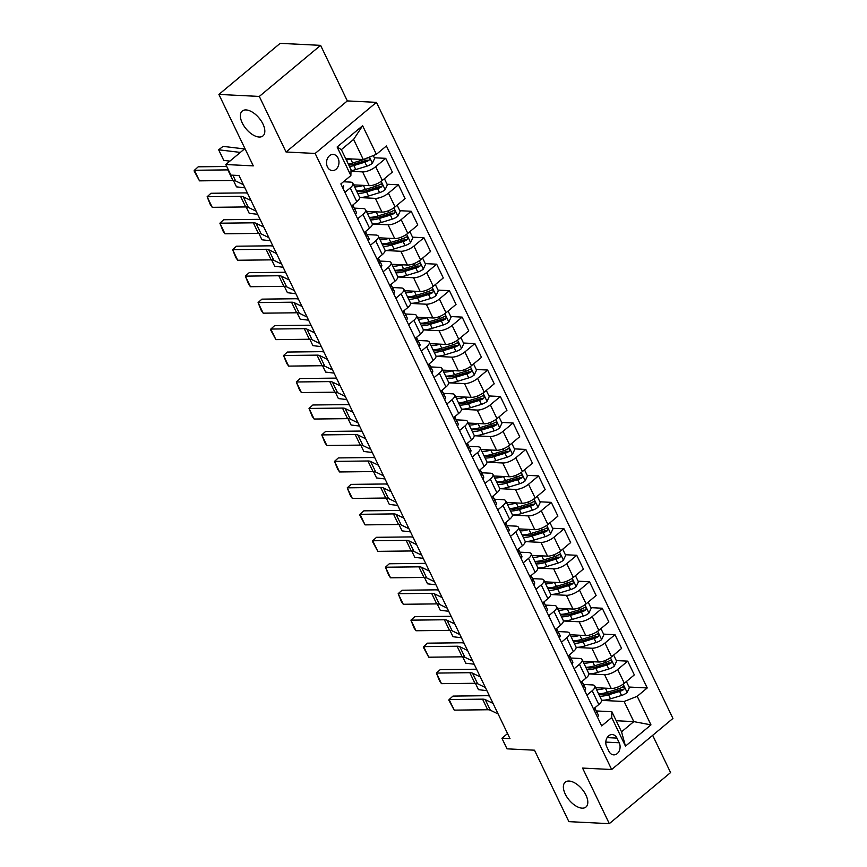 <?xml version="1.0" encoding="UTF-8"?>
<svg xmlns="http://www.w3.org/2000/svg" width="867" height="867" viewBox="0 0 867 867"><rect width="100%" height="100%" fill="white"/><g stroke="black" fill="none" stroke-linecap="round" stroke-linejoin="round"><path stroke-width="1.3" d="M259.125 137.029A16.18 8.453 50.2 0 1 243.974 125.997A16.18 8.453 50.2 0 1 242.24 111.052A16.18 8.453 50.2 0 1 246.087 109.936A16.18 8.453 50.2 0 1 261.238 120.968A16.18 8.453 50.2 0 1 262.972 135.913A16.18 8.453 50.2 0 1 259.125 137.029M582.115 808.152A16.18 8.453 50.2 0 1 566.953 797.109A16.18 8.453 50.2 0 1 565.23 782.164A16.18 8.453 50.2 0 1 569.066 781.048A16.18 8.453 50.2 0 1 584.228 792.08A16.18 8.453 50.2 0 1 585.951 807.025A16.18 8.453 50.2 0 1 582.115 808.152M327.455 166.93A8.096 6.221 92.8 0 0 332.354 170.593A8.096 6.221 92.8 0 0 338.087 166.497A8.096 6.221 92.8 0 0 338.054 158.097A8.096 6.221 92.8 0 0 333.145 154.434A8.096 6.221 92.8 0 0 327.423 158.52A8.096 6.221 92.8 0 0 327.455 166.93M320.595 45.355L280.171 43.35L218.896 94.427L259.309 96.432L286.056 152.007L315.154 153.448L376.441 102.36L347.331 100.919L320.595 45.355L259.309 96.432M315.154 153.448L611.658 769.517L672.933 718.44L376.441 102.36M611.658 769.517L582.559 768.075L609.306 823.65L670.581 772.573L652.656 735.335M609.306 823.65L568.882 821.645L534.495 750.193L507.011 748.839L501.917 738.25L510.002 738.651L238.978 175.513L230.893 175.112L225.799 164.524L253.283 165.879L218.896 94.427M619.201 742.759L616.957 738.099A7.836 6.026 92.8 0 0 612.21 734.555A7.836 6.026 92.8 0 0 606.662 738.521A7.836 6.026 92.8 0 0 606.694 746.66L608.927 751.321A7.836 6.026 92.8 0 0 613.673 754.864A7.836 6.026 92.8 0 0 619.233 750.898A7.836 6.026 92.8 0 0 619.201 742.759L605.805 742.098M637.212 696.299L650.965 724.877L625.465 746.14L611.712 717.562L611.864 711.72L621.552 731.824L633.799 721.615L624.121 701.501L637.212 696.299L647.237 687.943L386.4 145.97L376.376 154.326L363.284 159.528L353.606 139.414L341.36 149.633L351.037 169.737L350.875 175.578L337.122 147L362.623 125.737L376.376 154.326M350.875 175.578L340.861 183.934L601.687 725.907L611.712 717.562M244.949 148.56L225.799 164.524M507.553 733.558L501.917 738.25M616.209 720.737L633.799 721.615L650.965 724.877M611.864 711.72L596.355 710.951L598.241 714.885A6.698 2.482 -25.7 0 1 598.263 714.917L595.196 708.794M344.914 192.355L350.203 187.955A10.111 3.739 -25.7 0 0 352.847 183.24A10.111 3.739 -25.7 0 0 350.355 182.103L343.462 181.767M357.648 218.82L362.937 214.409A10.111 3.739 -25.7 0 0 365.581 209.706A10.111 3.739 -25.7 0 0 363.089 208.568L354.365 208.134M370.382 245.285L375.671 240.874A10.111 3.739 -25.7 0 0 378.315 236.171A10.111 3.739 -25.7 0 0 375.834 235.033L367.099 234.599L368.995 238.544A6.698 2.482 -25.7 0 1 369.017 238.577L367.077 234.556A6.698 2.482 -25.7 0 0 367.055 234.513L365.95 232.454M383.116 271.75L388.405 267.339A10.111 3.739 -25.7 0 0 391.06 262.636A10.111 3.739 -25.7 0 0 388.568 261.498L379.833 261.065L381.729 264.999A6.698 2.482 -25.7 0 1 381.751 265.042L379.811 261.021A6.698 2.482 -25.7 0 0 379.8 260.978L378.684 258.919M395.851 298.215L401.139 293.805A10.111 3.739 -25.7 0 0 403.794 289.101A10.111 3.739 -25.7 0 0 401.302 287.963L392.578 287.53L394.463 291.464A6.698 2.482 -25.7 0 1 394.485 291.507L391.418 285.384M408.595 324.681L413.884 320.27A10.111 3.739 -25.7 0 0 416.528 315.566A10.111 3.739 -25.7 0 0 414.036 314.428L405.312 313.995M421.329 351.135L426.618 346.735A10.111 3.739 -25.7 0 0 429.263 342.021A10.111 3.739 -25.7 0 0 426.77 340.894L418.046 340.46L419.942 344.394A6.698 2.482 -25.7 0 0 419.942 344.394L418.024 340.406A6.698 2.482 -25.7 0 0 418.002 340.373L416.897 338.314M434.064 377.6L439.352 373.2A10.111 3.739 -25.7 0 0 441.997 368.486A10.111 3.739 -25.7 0 0 439.515 367.348L430.78 366.925L432.676 370.859A6.698 2.482 -25.7 0 1 432.698 370.892L429.631 364.769M446.798 404.065L452.086 399.654A10.111 3.739 -25.7 0 0 454.731 394.951A10.111 3.739 -25.7 0 0 452.249 393.813L443.514 393.38M459.532 430.531L464.82 426.12A10.111 3.739 -25.7 0 0 467.476 421.416A10.111 3.739 -25.7 0 0 464.983 420.278L456.259 419.845L458.144 423.79A6.698 2.482 -25.7 0 0 458.144 423.79L456.226 419.801A6.698 2.482 -25.7 0 0 456.215 419.758L455.099 417.699M472.266 456.996L477.554 452.585A10.111 3.739 -25.7 0 0 480.21 447.881A10.111 3.739 -25.7 0 0 477.717 446.743L468.993 446.31A6.698 2.482 -25.7 0 0 468.949 446.223L467.844 444.164M485.011 483.461L490.299 479.05A10.111 3.739 -25.7 0 0 492.944 474.347A10.111 3.739 -25.7 0 0 490.451 473.209L481.727 472.775L483.623 476.709A6.698 2.482 -25.7 0 1 483.634 476.752L481.705 472.721A6.698 2.482 -25.7 0 0 481.684 472.688L480.578 470.629M497.745 509.926L503.033 505.515A10.111 3.739 -25.7 0 0 505.678 500.801A10.111 3.739 -25.7 0 0 503.185 499.674L494.461 499.24L496.358 503.174A6.698 2.482 -25.7 0 0 496.358 503.174L494.439 499.186A6.698 2.482 -25.7 0 0 494.418 499.154L493.312 497.094M510.479 536.38L515.767 531.98A10.111 3.739 -25.7 0 0 518.412 527.266A10.111 3.739 -25.7 0 0 515.93 526.139L507.195 525.705M523.213 562.846L528.502 558.435A10.111 3.739 -25.7 0 0 531.157 553.731A10.111 3.739 -25.7 0 0 528.664 552.593L519.929 552.171L521.826 556.105A6.698 2.482 -25.7 0 0 521.826 556.105L519.907 552.116A6.698 2.482 -25.7 0 0 519.897 552.084L518.78 550.014M535.947 589.311L541.236 584.9A10.111 3.739 -25.7 0 0 543.891 580.196A10.111 3.739 -25.7 0 0 541.398 579.058L532.674 578.625L534.56 582.57A6.698 2.482 -25.7 0 1 534.581 582.602L532.652 578.582A6.698 2.482 -25.7 0 0 532.631 578.538L531.514 576.479M548.692 615.776L553.98 611.365A10.111 3.739 -25.7 0 0 556.625 606.662A10.111 3.739 -25.7 0 0 554.132 605.524L545.408 605.09M561.426 642.241L566.715 637.83A10.111 3.739 -25.7 0 0 569.359 633.127A10.111 3.739 -25.7 0 0 566.866 631.989L558.142 631.555L560.039 635.489A6.698 2.482 -25.7 0 1 560.06 635.533L558.12 631.512A6.698 2.482 -25.7 0 0 558.099 631.469L556.993 629.409M574.16 668.706L579.449 664.295A10.111 3.739 -25.7 0 0 582.093 659.592A10.111 3.739 -25.7 0 0 579.611 658.454L570.876 658.02L572.773 661.954A6.698 2.482 -25.7 0 1 572.794 661.998L570.854 657.966A6.698 2.482 -25.7 0 0 570.833 657.934L569.727 655.875M586.894 695.171L592.183 690.761A10.111 3.739 -25.7 0 0 594.827 686.046A10.111 3.739 -25.7 0 0 592.345 684.919L583.61 684.486L585.507 688.42A6.698 2.482 -25.7 0 1 585.528 688.452L583.589 684.431A6.698 2.482 -25.7 0 0 583.578 684.399L582.461 682.34M601.6 700.384L624.121 701.501M595.618 687.694L611.224 688.463A10.111 3.739 -25.7 0 0 624.316 683.261L634.33 674.905L627.708 661.142L616.307 660.578M588.856 673.919L604.602 674.699A10.111 3.739 -25.7 0 0 617.683 669.497L627.708 661.142M582.884 661.228L598.479 661.998A10.111 3.739 -25.7 0 0 611.571 656.796L621.596 648.44L614.974 634.677L603.573 634.113M576.121 647.454L591.858 648.234A10.111 3.739 -25.7 0 0 604.949 643.032L614.974 634.677M570.15 634.763L585.745 635.533A10.111 3.739 -25.7 0 0 598.837 630.331L608.862 621.975L602.24 608.222L590.839 607.659M563.387 620.989L579.123 621.769A10.111 3.739 -25.7 0 0 592.215 616.567L602.24 608.222M557.416 608.298L573.011 609.067A10.111 3.739 -25.7 0 0 586.103 603.865L596.128 595.51L589.495 581.757L578.105 581.193M550.653 594.534L566.389 595.304A10.111 3.739 -25.7 0 0 579.481 590.102L589.495 581.757M544.671 581.833L560.277 582.602A10.111 3.739 -25.7 0 0 573.369 577.4L583.383 569.055L576.761 555.292L565.371 554.728M537.919 568.069L553.655 568.85A10.111 3.739 -25.7 0 0 566.747 563.648L576.761 555.292M531.937 555.368L547.543 556.137A10.111 3.739 -25.7 0 0 560.635 550.935L570.649 542.59L564.027 528.827L552.637 528.263M525.174 541.604L540.921 542.384A10.111 3.739 -25.7 0 0 554.013 537.182L564.027 528.827M519.203 528.903L534.809 529.683A10.111 3.739 -25.7 0 0 547.89 524.481L557.914 516.125L551.293 502.361L539.892 501.798M512.44 515.139L528.176 515.919A10.111 3.739 -25.7 0 0 541.268 510.717L551.293 502.361M506.469 502.448L522.064 503.218A10.111 3.739 -25.7 0 0 535.156 498.016L545.18 489.66L538.559 475.896L527.158 475.333M499.706 488.674L515.442 489.454A10.111 3.739 -25.7 0 0 528.534 484.252L538.559 475.896M493.735 475.983L509.33 476.752A10.111 3.739 -25.7 0 0 522.422 471.55L532.446 463.195L525.825 449.431L514.424 448.868M486.972 462.209L502.708 462.989A10.111 3.739 -25.7 0 0 515.8 457.787L525.825 449.431M481.001 449.518L496.596 450.287A10.111 3.739 -25.7 0 0 509.688 445.085L519.701 436.73L513.08 422.977L501.69 422.413M474.238 435.743L489.974 436.524A10.111 3.739 -25.7 0 0 503.066 431.322L513.08 422.977M468.256 423.053L483.862 423.822A10.111 3.739 -25.7 0 0 496.954 418.62L506.967 410.264L500.346 396.512L488.955 395.948M461.504 409.289L477.24 410.058A10.111 3.739 -25.7 0 0 490.332 404.856L500.346 396.512M455.522 396.587L471.128 397.357A10.111 3.739 -25.7 0 0 484.219 392.155L494.233 383.81L487.612 370.046L476.211 369.483M448.759 382.824L464.506 383.604A10.111 3.739 -25.7 0 0 477.587 378.402L487.612 370.046M442.788 370.122L458.383 370.903A10.111 3.739 -25.7 0 0 471.475 365.69L481.499 357.345L474.878 343.581L463.477 343.018M436.025 356.359L451.761 357.139A10.111 3.739 -25.7 0 0 464.853 351.937L474.878 343.581M430.054 343.657L445.649 344.437A10.111 3.739 -25.7 0 0 458.741 339.235L468.765 330.88L462.144 317.116L450.742 316.553M423.291 329.893L439.027 330.674A10.111 3.739 -25.7 0 0 452.119 325.472L462.144 317.116M417.32 317.203L432.915 317.972A10.111 3.739 -25.7 0 0 446.006 312.77L456.031 304.415L449.399 290.651L438.008 290.087M410.557 303.428L426.293 304.209A10.111 3.739 -25.7 0 0 439.385 299.007L449.399 290.651M404.575 290.738L420.181 291.507A10.111 3.739 -25.7 0 0 433.272 286.305L443.286 277.949L436.665 264.186L425.274 263.622M397.823 276.963L413.559 277.743A10.111 3.739 -25.7 0 0 426.651 272.541L436.665 264.186M391.841 264.272L407.447 265.042A10.111 3.739 -25.7 0 0 420.538 259.84L430.552 251.484L423.93 237.731L412.529 237.168M385.078 250.498L400.825 251.278A10.111 3.739 -25.7 0 0 413.917 246.076L423.93 237.731M379.107 237.807L394.713 238.577A10.111 3.739 -25.7 0 0 407.793 233.375L417.818 225.03L411.196 211.266L399.795 210.703M372.344 224.044L388.08 224.813A10.111 3.739 -25.7 0 0 401.172 219.611L411.196 211.266M366.373 211.342L381.968 212.112A10.111 3.739 -25.7 0 0 395.059 206.91L405.084 198.565L398.462 184.801L387.061 184.238M359.61 197.578L375.346 198.359A10.111 3.739 -25.7 0 0 388.438 193.157L398.462 184.801M353.638 184.877L369.234 185.657A10.111 3.739 -25.7 0 0 382.325 180.455L392.35 172.1L385.728 158.336L374.327 157.772M350.994 171.319L362.612 171.894A10.111 3.739 -25.7 0 0 375.704 166.692L385.728 158.336M345.695 158.65L363.284 159.528M593.516 708.924L598.804 704.513A10.111 3.739 -25.7 0 0 601.46 699.81L594.827 686.046M647.237 687.943L629.052 687.043M580.782 682.459L586.07 678.059A10.111 3.739 -25.7 0 0 588.715 673.345L582.093 659.592M568.048 656.005L573.336 651.594A10.111 3.739 -25.7 0 0 575.981 646.89L569.359 633.127M555.313 629.54L560.602 625.129A10.111 3.739 -25.7 0 0 563.247 620.425L556.625 606.662M542.569 603.074L547.868 598.663A10.111 3.739 -25.7 0 0 550.512 593.96L543.891 580.196M529.835 576.609L535.123 572.198A10.111 3.739 -25.7 0 0 537.778 567.495L531.157 553.731M517.1 550.144L522.389 545.733A10.111 3.739 -25.7 0 0 525.034 541.03L518.412 527.266M504.366 523.679L509.655 519.279A10.111 3.739 -25.7 0 0 512.299 514.564L505.678 500.801M491.632 497.225L496.921 492.814A10.111 3.739 -25.7 0 0 499.565 488.099L492.944 474.347M478.898 470.759L484.187 466.348A10.111 3.739 -25.7 0 0 486.831 461.645L480.21 447.881M466.153 444.294L471.442 439.883A10.111 3.739 -25.7 0 0 474.097 435.18L467.476 421.416M453.419 417.829L458.708 413.418A10.111 3.739 -25.7 0 0 461.363 408.715L454.731 394.951M440.685 391.364L445.974 386.953A10.111 3.739 -25.7 0 0 448.618 382.249L441.997 368.486M427.951 364.899L433.24 360.488A10.111 3.739 -25.7 0 0 435.884 355.784L429.263 342.021M415.217 338.433L420.506 334.033A10.111 3.739 -25.7 0 0 423.15 329.319L416.528 315.566M402.472 311.979L407.761 307.568A10.111 3.739 -25.7 0 0 410.416 302.854L403.794 289.101M389.738 285.514L395.027 281.103A10.111 3.739 -25.7 0 0 397.682 276.4L391.06 262.636M377.004 259.049L382.293 254.638A10.111 3.739 -25.7 0 0 384.937 249.934L378.315 236.171M364.27 232.584L369.559 228.173A10.111 3.739 -25.7 0 0 372.203 223.469L365.581 209.706M351.536 206.118L356.825 201.708A10.111 3.739 -25.7 0 0 359.469 197.004L352.847 183.24M621.552 731.824L625.465 746.14M337.122 147L341.36 149.633M362.623 125.737L353.606 139.414M286.056 152.007L347.331 100.919M597.461 717.128A6.698 2.482 -25.7 0 0 598.263 714.917M498.135 713.985L490.354 710.214A12.647 4.671 -25.7 0 0 487.666 709.748L454.221 710.127L449.128 699.539L448.792 700.124L454.221 710.127M493.041 703.397L485.26 699.626A12.647 4.671 -25.7 0 0 482.572 699.16L449.128 699.539L452.964 696.093L486.409 695.702A18.966 7.012 154.3 0 1 489.497 696.049M595.51 713.064L595.694 712.902A6.698 2.482 -25.7 0 0 596.323 710.897A6.698 2.482 -25.7 0 0 596.312 710.864M595.109 708.361L595.087 708.317A6.698 2.482 154.3 0 1 595.109 708.361A6.698 2.482 154.3 0 1 594.48 710.366L594.318 710.604M599.173 687.867A16.061 5.939 154.3 0 1 598.241 687.813M605.621 688.181L605.404 688.246A19.345 7.153 154.3 0 1 596.561 689.644M626.386 681.527L629.355 687.694L627.069 692.57A6.698 2.482 154.3 0 1 621.541 695.464L610.498 698.835A19.345 7.153 154.3 0 1 601.579 700.233M478.476 689.655L475.398 683.294L478.476 689.655L486.907 690.674M599.726 696.212A19.345 7.153 -25.7 0 0 608.558 694.814L619.612 691.443A6.698 2.482 -25.7 0 0 623.687 689.568C624.825 687.672 624.413 686.827 622.463 687.032A6.698 2.482 154.3 0 1 618.388 688.897L607.344 692.267A19.345 7.153 154.3 0 1 598.501 693.665M623.687 689.568L621.357 689.46A3.414 1.257 154.3 0 1 620.252 689.883L609.208 693.253A16.061 5.939 154.3 0 1 598.934 693.687M623.286 686.794L622.463 687.032M584.726 690.663A6.698 2.482 -25.7 0 0 585.528 688.452M485.39 687.52L477.619 683.749A12.647 4.671 -25.7 0 0 474.932 683.283L441.487 683.662L436.394 673.085L439.623 681.072L441.487 683.662M480.296 676.932L472.526 673.16A12.647 4.671 -25.7 0 0 469.838 672.694L436.394 673.085L440.23 669.627L473.675 669.237A18.966 7.012 154.3 0 1 476.763 669.584M582.776 686.599L582.96 686.436A6.698 2.482 -25.7 0 0 583.589 684.431M582.364 681.896L582.353 681.852A6.698 2.482 154.3 0 1 582.364 681.896A6.698 2.482 154.3 0 1 581.735 683.9L581.584 684.139M571.992 664.198A6.698 2.482 -25.7 0 0 572.794 661.998M472.656 661.055L464.885 657.284A12.647 4.671 -25.7 0 0 462.198 656.818L428.753 657.208L423.649 646.619L423.313 647.194L428.753 657.208M467.562 650.478L459.792 646.706A12.647 4.671 -25.7 0 0 457.104 646.229L423.649 646.619L427.496 643.162L460.941 642.783A18.966 7.012 154.3 0 1 464.029 643.13M570.042 660.134L570.226 659.971A6.698 2.482 -25.7 0 0 570.854 657.966M569.63 655.43L569.619 655.398A6.698 2.482 154.3 0 1 569.63 655.43A6.698 2.482 154.3 0 1 569.001 657.435L568.85 657.674M559.258 637.733A6.698 2.482 -25.7 0 0 560.06 635.533M459.922 634.59L452.14 630.818A12.647 4.671 -25.7 0 0 449.464 630.352L416.008 630.742L410.915 620.154L414.144 628.142L416.008 630.742M454.828 624.012L447.047 620.241A12.647 4.671 -25.7 0 0 444.37 619.775L410.915 620.154L414.751 616.697L448.206 616.318A18.966 7.012 154.3 0 1 451.295 616.665M557.297 633.679L557.492 633.506A6.698 2.482 -25.7 0 0 558.12 631.512M556.896 628.965L556.874 628.933A6.698 2.482 154.3 0 1 556.896 628.965A6.698 2.482 154.3 0 1 556.267 630.97L556.115 631.209M586.439 661.402A16.061 5.939 154.3 0 1 585.507 661.358M592.887 661.716L592.67 661.781A19.345 7.153 154.3 0 1 583.827 663.179M613.652 655.062L616.621 661.228L614.324 666.105A6.698 2.482 154.3 0 1 608.807 668.999L597.764 672.369A19.345 7.153 154.3 0 1 588.845 673.767M465.731 663.19L462.664 656.828L465.731 663.19L474.173 664.209M586.981 669.747A19.345 7.153 -25.7 0 0 595.824 668.349L606.867 664.978A6.698 2.482 -25.7 0 0 610.953 663.103C612.08 661.207 611.679 660.361 609.729 660.567A6.698 2.482 154.3 0 1 605.654 662.431L594.599 665.813A19.345 7.153 154.3 0 1 585.767 667.2M610.953 663.103L608.623 662.995A3.414 1.257 154.3 0 1 607.518 663.418L596.474 666.788A16.061 5.939 154.3 0 1 586.19 667.222M610.552 660.329L609.729 660.567M573.705 634.937A16.061 5.939 154.3 0 1 572.773 634.893M580.153 635.251L579.936 635.327A19.345 7.153 154.3 0 1 571.093 636.714M600.918 628.597L603.887 634.763L601.59 639.64A6.698 2.482 154.3 0 1 596.073 642.534L585.03 645.904A19.345 7.153 154.3 0 1 576.111 647.302M452.997 636.725L449.93 630.363L452.997 636.725L461.439 637.744M574.247 643.281A19.345 7.153 -25.7 0 0 583.09 641.883L594.133 638.513A6.698 2.482 -25.7 0 0 598.219 636.638C599.346 634.742 598.945 633.896 596.995 634.102A6.698 2.482 154.3 0 1 592.909 635.966L581.865 639.347A19.345 7.153 154.3 0 1 573.022 640.746M598.219 636.638L595.889 636.53A3.414 1.257 154.3 0 1 594.784 636.952L583.74 640.323A16.061 5.939 154.3 0 1 573.455 640.756M597.818 633.864L596.995 634.102M560.971 608.471A16.061 5.939 154.3 0 1 560.039 608.428M567.419 608.797L567.191 608.862A19.345 7.153 154.3 0 1 558.359 610.26M588.184 602.132L591.153 608.298L588.856 613.175A6.698 2.482 154.3 0 1 583.339 616.069L572.296 619.45A19.345 7.153 154.3 0 1 563.377 620.837M440.263 610.27L437.196 603.898L440.263 610.27L448.705 611.278M561.513 616.816A19.345 7.153 -25.7 0 0 570.356 615.418L581.399 612.048A6.698 2.482 -25.7 0 0 585.474 610.184C586.612 608.287 586.2 607.431 584.26 607.637A6.698 2.482 154.3 0 1 580.175 609.512L569.131 612.882A19.345 7.153 154.3 0 1 560.288 614.28M585.474 610.184L583.155 610.065A3.414 1.257 154.3 0 1 582.05 610.487L571.006 613.869A16.061 5.939 154.3 0 1 560.721 614.291M585.084 607.399L584.26 607.637M546.524 611.268A6.698 2.482 -25.7 0 0 547.315 609.067A6.698 2.482 -25.7 0 0 547.305 609.035L545.397 605.079A6.698 2.482 -25.7 0 0 545.365 605.003L544.259 602.944M447.188 608.135L439.406 604.364A12.647 4.671 -25.7 0 0 436.719 603.898L403.274 604.277L398.181 593.689L401.41 601.676L403.274 604.277M442.094 597.547L434.313 593.776A12.647 4.671 -25.7 0 0 431.625 593.31L398.181 593.689L402.017 590.232L435.472 589.853A18.966 7.012 154.3 0 1 438.561 590.199M544.563 607.214L544.758 607.052A6.698 2.482 -25.7 0 0 545.386 605.047L547.315 609.067M544.162 602.5L544.14 602.467A6.698 2.482 154.3 0 1 544.162 602.5A6.698 2.482 154.3 0 1 543.533 604.505L543.381 604.743M548.226 582.006A16.061 5.939 154.3 0 1 547.294 581.963M554.674 582.331L554.457 582.396A19.345 7.153 154.3 0 1 545.614 583.794M575.45 575.666L578.419 581.833L576.121 586.71A6.698 2.482 154.3 0 1 570.594 589.603L559.551 592.985A19.345 7.153 154.3 0 1 550.632 594.372M427.529 583.805L424.451 577.433L427.529 583.805L435.971 584.813M548.778 590.351A19.345 7.153 -25.7 0 0 557.622 588.964L568.665 585.583A6.698 2.482 -25.7 0 0 572.74 583.719C573.878 581.822 573.466 580.977 571.516 581.172A6.698 2.482 154.3 0 1 567.441 583.047L556.397 586.417A19.345 7.153 154.3 0 1 547.554 587.815M572.74 583.719L570.421 583.599A3.414 1.257 154.3 0 1 569.316 584.022L558.261 587.403A16.061 5.939 154.3 0 1 547.987 587.826M572.339 580.933L571.516 581.172M533.779 584.802A6.698 2.482 -25.7 0 0 534.581 582.602M434.454 581.67L426.672 577.899A12.647 4.671 -25.7 0 0 423.985 577.433L390.54 577.812L385.447 567.224L388.676 575.211L390.54 577.812M429.36 571.082L421.579 567.311A12.647 4.671 -25.7 0 0 418.891 566.845L385.447 567.224L389.283 563.767L422.728 563.387A18.966 7.012 154.3 0 1 425.816 563.734M531.829 580.749L532.013 580.587A6.698 2.482 -25.7 0 0 532.652 578.582M531.428 576.035L531.406 576.002A6.698 2.482 154.3 0 1 531.428 576.035A6.698 2.482 154.3 0 1 530.799 578.04L530.647 578.278M521.045 558.348A6.698 2.482 -25.7 0 0 521.847 556.137M421.72 555.205L413.938 551.434A12.647 4.671 -25.7 0 0 411.251 550.968L377.806 551.347L372.712 540.759L372.377 541.344L377.806 551.347M416.615 544.617L408.845 540.845A12.647 4.671 -25.7 0 0 406.157 540.379L372.712 540.759L376.549 537.302L409.993 536.922A18.966 7.012 154.3 0 1 413.082 537.269M519.095 554.284L519.279 554.121A6.698 2.482 -25.7 0 0 519.907 552.116M518.694 549.58L518.672 549.537A6.698 2.482 154.3 0 1 518.694 549.58A6.698 2.482 154.3 0 1 518.054 551.575L517.902 551.813M508.311 531.883A6.698 2.482 -25.7 0 0 509.113 529.672A6.698 2.482 -25.7 0 0 509.092 529.639L507.195 525.695A6.698 2.482 -25.7 0 0 507.152 525.619L506.046 523.549M408.975 528.74L401.204 524.968A12.647 4.671 -25.7 0 0 398.517 524.502L365.072 524.882L359.978 514.304L359.642 514.879L365.072 524.882M403.881 518.152L396.111 514.38A12.647 4.671 -25.7 0 0 393.423 513.914L359.978 514.304L363.815 510.847L397.259 510.457A18.966 7.012 154.3 0 1 400.348 510.804M506.361 527.819L506.545 527.656A6.698 2.482 -25.7 0 0 507.173 525.651L509.113 529.672M505.949 523.115L505.938 523.072A6.698 2.482 154.3 0 1 505.949 523.115A6.698 2.482 154.3 0 1 505.32 525.12L505.168 525.359M495.577 505.418A6.698 2.482 -25.7 0 0 496.379 503.207M396.241 502.275L388.47 498.503A12.647 4.671 -25.7 0 0 385.782 498.037L352.327 498.417L347.233 487.839L350.463 495.826L352.327 498.417M391.147 491.687L383.366 487.915A12.647 4.671 -25.7 0 0 380.689 487.449L347.233 487.839L351.07 484.382L384.525 483.992A18.966 7.012 154.3 0 1 387.614 484.339M493.616 501.354L493.811 501.191A6.698 2.482 -25.7 0 0 494.439 499.186M493.215 496.65L493.193 496.618A6.698 2.482 154.3 0 1 493.215 496.65A6.698 2.482 154.3 0 1 492.586 498.655L492.434 498.893M482.843 478.952A6.698 2.482 -25.7 0 0 483.634 476.752M383.507 475.81L375.725 472.038A12.647 4.671 -25.7 0 0 373.048 471.572L339.593 471.962L334.499 461.374L337.729 469.361L339.593 471.962M378.413 465.232L370.632 461.461A12.647 4.671 -25.7 0 0 367.944 460.995L334.499 461.374L338.336 457.917L371.791 457.538A18.966 7.012 154.3 0 1 374.88 457.884M480.882 474.888L481.077 474.726A6.698 2.482 -25.7 0 0 481.705 472.721M480.481 470.185L480.459 470.152A6.698 2.482 154.3 0 1 480.481 470.185A6.698 2.482 154.3 0 1 479.852 472.19L479.7 472.428M535.492 555.541A16.061 5.939 154.3 0 1 534.56 555.498M541.94 555.866L541.723 555.931A19.345 7.153 154.3 0 1 532.88 557.329M562.716 549.201L565.674 555.368L563.387 560.245A6.698 2.482 154.3 0 1 557.86 563.138L546.817 566.519A19.345 7.153 154.3 0 1 537.898 567.907M414.794 557.34L411.717 550.968L414.794 557.34L423.226 558.348M536.044 563.886A19.345 7.153 -25.7 0 0 544.888 562.499L555.931 559.117A6.698 2.482 -25.7 0 0 560.006 557.253C561.144 555.357 560.732 554.512 558.782 554.707A6.698 2.482 154.3 0 1 554.707 556.581L543.663 559.952A19.345 7.153 154.3 0 1 534.82 561.35M560.006 557.253L557.676 557.134A3.414 1.257 154.3 0 1 556.571 557.568L545.527 560.938A16.061 5.939 154.3 0 1 535.253 561.361M559.605 554.479L558.782 554.707M522.758 529.087A16.061 5.939 154.3 0 1 521.826 529.033M529.206 529.401L528.989 529.466A19.345 7.153 154.3 0 1 520.146 530.864M549.971 522.747L552.94 528.903L550.643 533.79A6.698 2.482 154.3 0 1 545.126 536.684L534.083 540.054A19.345 7.153 154.3 0 1 525.164 541.442M402.05 530.875L398.983 524.502L402.05 530.875L410.492 531.894M523.3 537.432A19.345 7.153 -25.7 0 0 532.143 536.034L543.186 532.652A6.698 2.482 -25.7 0 0 547.272 530.788C548.399 528.892 547.998 528.046 546.047 528.252A6.698 2.482 154.3 0 1 541.973 530.116L530.929 533.487A19.345 7.153 154.3 0 1 522.086 534.885M547.272 530.788L544.942 530.669A3.414 1.257 154.3 0 1 543.837 531.103L532.793 534.473A16.061 5.939 154.3 0 1 522.519 534.906M546.871 528.014L546.047 528.252M510.024 502.622A16.061 5.939 154.3 0 1 509.092 502.578M516.472 502.936L516.255 503.001A19.345 7.153 154.3 0 1 507.412 504.399M537.237 496.282L540.206 502.448L537.908 507.325A6.698 2.482 154.3 0 1 532.392 510.219L521.349 513.589A19.345 7.153 154.3 0 1 512.43 514.987M389.316 504.41L386.248 498.048L389.316 504.41L397.758 505.428M510.565 510.966A19.345 7.153 -25.7 0 0 519.409 509.568L530.452 506.198A6.698 2.482 -25.7 0 0 534.538 504.323C535.665 502.427 535.264 501.581 533.313 501.787A6.698 2.482 154.3 0 1 529.228 503.651L518.184 507.032A19.345 7.153 154.3 0 1 509.341 508.42M534.538 504.323L532.208 504.215A3.414 1.257 154.3 0 1 531.103 504.637L520.059 508.008A16.061 5.939 154.3 0 1 509.774 508.441M534.137 501.549L533.313 501.787M497.29 476.156A16.061 5.939 154.3 0 1 496.358 476.113M503.738 476.471L503.521 476.547A19.345 7.153 154.3 0 1 494.678 477.934M524.502 469.816L527.472 475.983L525.174 480.86A6.698 2.482 154.3 0 1 519.658 483.753L508.615 487.124A19.345 7.153 154.3 0 1 499.695 488.522M376.581 477.945L373.514 471.583L376.581 477.945L385.024 478.963M497.831 484.501A19.345 7.153 -25.7 0 0 506.675 483.103L517.718 479.733A6.698 2.482 -25.7 0 0 521.793 477.858C522.931 475.961 522.519 475.116 520.579 475.322A6.698 2.482 154.3 0 1 516.494 477.186L505.45 480.567A19.345 7.153 154.3 0 1 496.607 481.954M521.793 477.858L519.474 477.75A3.414 1.257 154.3 0 1 518.368 478.172L507.325 481.543A16.061 5.939 154.3 0 1 497.04 481.976M521.403 475.083L520.579 475.322M484.545 449.691A16.061 5.939 154.3 0 1 483.613 449.648M490.993 450.016L490.776 450.081A19.345 7.153 154.3 0 1 481.933 451.469M511.768 443.351L514.738 449.518L512.44 454.395A6.698 2.482 154.3 0 1 506.924 457.288L495.87 460.659A19.345 7.153 154.3 0 1 486.961 462.057M363.847 451.479L360.77 445.118L363.847 451.479L372.29 452.498M485.097 458.036A19.345 7.153 -25.7 0 0 493.941 456.638L504.984 453.268A6.698 2.482 -25.7 0 0 509.059 451.393C510.197 449.507 509.785 448.651 507.834 448.857A6.698 2.482 154.3 0 1 503.76 450.732L492.716 454.102A19.345 7.153 154.3 0 1 483.873 455.5M509.059 451.393L506.74 451.284A3.414 1.257 154.3 0 1 505.634 451.707L494.591 455.088A16.061 5.939 154.3 0 1 484.306 455.511M508.658 448.618L507.834 448.857M470.098 452.487A6.698 2.482 -25.7 0 0 470.9 450.287A6.698 2.482 -25.7 0 0 470.879 450.244L468.982 446.299A6.698 2.482 -25.7 0 1 468.343 448.261L468.147 448.434M370.773 449.344L362.991 445.573A12.647 4.671 -25.7 0 0 360.304 445.107L326.859 445.497L321.765 434.909L324.995 442.896L326.859 445.497M365.679 438.767L357.898 434.996A12.647 4.671 -25.7 0 0 355.21 434.53L321.765 434.909L325.602 431.452L359.046 431.072A18.966 7.012 154.3 0 1 362.135 431.419M467.747 443.72L467.725 443.687A6.698 2.482 154.3 0 1 467.747 443.72A6.698 2.482 154.3 0 1 467.118 445.725L466.966 445.963M471.811 423.226A16.061 5.939 154.3 0 1 470.879 423.183M478.259 423.551L478.042 423.616A19.345 7.153 154.3 0 1 469.199 425.014M499.034 416.886L501.993 423.053L499.706 427.93A6.698 2.482 154.3 0 1 494.179 430.823L483.136 434.204A19.345 7.153 154.3 0 1 474.216 435.592M351.113 425.025L348.035 418.653L351.113 425.025L359.545 426.033M472.363 431.571A19.345 7.153 -25.7 0 0 481.207 430.173L492.25 426.802A6.698 2.482 -25.7 0 0 496.325 424.938C497.463 423.042 497.051 422.196 495.1 422.392A6.698 2.482 154.3 0 1 491.025 424.266L479.982 427.637A19.345 7.153 154.3 0 1 471.139 429.035M496.325 424.938L493.995 424.819A3.414 1.257 154.3 0 1 492.889 425.242L481.846 428.623A16.061 5.939 154.3 0 1 471.572 429.046M495.924 422.153L495.1 422.392M457.364 426.022A6.698 2.482 -25.7 0 0 458.166 423.822M358.038 422.89L350.257 419.119A12.647 4.671 -25.7 0 0 347.569 418.653L314.125 419.032L309.031 408.444L312.261 416.431L314.125 419.032M352.945 412.302L345.164 408.53A12.647 4.671 -25.7 0 0 342.476 408.064L309.031 408.444L312.868 404.987L346.312 404.607A18.966 7.012 154.3 0 1 349.401 404.954M455.413 421.969L455.598 421.806A6.698 2.482 -25.7 0 0 456.226 419.801M455.012 417.255L454.991 417.222A6.698 2.482 154.3 0 1 455.012 417.255A6.698 2.482 154.3 0 1 454.384 419.26L454.221 419.498M459.077 396.761A16.061 5.939 154.3 0 1 458.144 396.718M465.525 397.086L465.308 397.151A19.345 7.153 154.3 0 1 456.465 398.549M486.289 390.421L489.259 396.587L486.972 401.464A6.698 2.482 154.3 0 1 481.445 404.358L470.402 407.739A19.345 7.153 154.3 0 1 461.482 409.126M338.379 398.56L335.301 392.187L338.379 398.56L346.811 399.568M459.629 405.106A19.345 7.153 -25.7 0 0 468.462 403.719L479.516 400.337A6.698 2.482 -25.7 0 0 483.591 398.473C484.729 396.577 484.317 395.731 482.366 395.926A6.698 2.482 154.3 0 1 478.291 397.801L467.248 401.172A19.345 7.153 154.3 0 1 458.405 402.57M483.591 398.473L481.261 398.354A3.414 1.257 154.3 0 1 480.155 398.777L469.112 402.158A16.061 5.939 154.3 0 1 458.838 402.581M483.19 395.688L482.366 395.926M444.63 399.557A6.698 2.482 -25.7 0 0 445.432 397.357A6.698 2.482 -25.7 0 0 445.41 397.324L443.514 393.369M345.294 396.425L337.523 392.653A12.647 4.671 -25.7 0 0 334.835 392.187L301.391 392.567L296.297 381.979L299.527 389.966L301.391 392.567M340.2 385.837L332.429 382.065A12.647 4.671 -25.7 0 0 329.742 381.599L296.297 381.979L300.134 378.521L333.578 378.142A18.966 7.012 154.3 0 1 336.667 378.489M442.679 395.504L442.864 395.341A6.698 2.482 -25.7 0 0 443.492 393.336A6.698 2.482 -25.7 0 0 443.47 393.304L442.365 391.234M442.268 390.789L442.257 390.757A6.698 2.482 154.3 0 1 442.268 390.789A6.698 2.482 154.3 0 1 441.639 392.794L441.487 393.033M446.342 370.307A16.061 5.939 154.3 0 1 445.41 370.252M452.791 370.621L452.574 370.686A19.345 7.153 154.3 0 1 443.731 372.084M473.555 363.967L476.525 370.122L474.227 374.999A6.698 2.482 154.3 0 1 468.711 377.904L457.668 381.274A19.345 7.153 154.3 0 1 448.748 382.661M325.634 372.095L322.567 365.722L325.634 372.095L334.077 373.103M446.884 378.641A19.345 7.153 -25.7 0 0 455.728 377.253L466.771 373.872A6.698 2.482 -25.7 0 0 470.857 372.008C471.984 370.111 471.583 369.266 469.632 369.472A6.698 2.482 154.3 0 1 465.557 371.336L454.503 374.707A19.345 7.153 154.3 0 1 445.671 376.105M470.857 372.008L468.527 371.889A3.414 1.257 154.3 0 1 467.421 372.322L456.378 375.693A16.061 5.939 154.3 0 1 446.093 376.115M470.456 369.234L469.632 369.472M431.896 373.103A6.698 2.482 -25.7 0 0 432.698 370.892M332.56 369.96L324.789 366.188A12.647 4.671 -25.7 0 0 322.101 365.722L288.657 366.102L283.552 355.513L286.782 363.501L288.657 366.102M327.466 359.372L319.695 355.6A12.647 4.671 -25.7 0 0 317.008 355.134L283.552 355.513L287.4 352.056L320.844 351.677A18.966 7.012 154.3 0 1 323.933 352.024M429.945 369.039L430.13 368.876A6.698 2.482 -25.7 0 0 430.758 366.871A6.698 2.482 -25.7 0 0 430.736 366.839M429.533 364.335L429.512 364.292A6.698 2.482 154.3 0 1 429.533 364.335A6.698 2.482 154.3 0 1 428.905 366.34L428.753 366.568M433.608 343.841A16.061 5.939 154.3 0 1 432.676 343.787M440.057 344.156L439.84 344.221A19.345 7.153 154.3 0 1 430.997 345.619M460.821 337.501L463.791 343.657L461.493 348.545A6.698 2.482 154.3 0 1 455.977 351.438L444.934 354.809A19.345 7.153 154.3 0 1 436.014 356.196M312.9 345.63L309.833 339.257L312.9 345.63L321.343 346.648M434.15 352.186A19.345 7.153 -25.7 0 0 442.994 350.788L454.037 347.418A6.698 2.482 -25.7 0 0 458.123 345.543C459.25 343.646 458.849 342.801 456.898 343.007A6.698 2.482 154.3 0 1 452.812 344.871L441.769 348.241A19.345 7.153 154.3 0 1 432.926 349.639M458.123 345.543L455.793 345.424A3.414 1.257 154.3 0 1 454.687 345.857L443.644 349.228A16.061 5.939 154.3 0 1 433.359 349.661M457.722 342.768L456.898 343.007M419.162 346.637A6.698 2.482 -25.7 0 0 419.953 344.427M319.825 343.495L312.044 339.723A12.647 4.671 -25.7 0 0 309.367 339.257L275.912 339.636L270.818 329.059L270.482 329.633L275.912 339.636M314.732 332.906L306.951 329.135A12.647 4.671 -25.7 0 0 304.274 328.669L270.818 329.059L274.655 325.602L308.11 325.212A18.966 7.012 154.3 0 1 311.199 325.558M417.2 342.573L417.395 342.411A6.698 2.482 -25.7 0 0 418.024 340.406M416.799 337.87L416.778 337.827A6.698 2.482 154.3 0 1 416.799 337.87A6.698 2.482 154.3 0 1 416.171 339.875L416.019 340.113M420.874 317.376A16.061 5.939 154.3 0 1 419.942 317.333M427.323 317.69L427.095 317.755A19.345 7.153 154.3 0 1 418.262 319.154M448.087 311.036L451.057 317.203L448.759 322.08A6.698 2.482 154.3 0 1 443.243 324.973L432.189 328.344A19.345 7.153 154.3 0 1 423.28 329.742M300.166 319.164L297.099 312.803L300.166 319.164L308.609 320.183M421.416 325.721A19.345 7.153 -25.7 0 0 430.26 324.323L441.303 320.953A6.698 2.482 -25.7 0 0 445.378 319.078C446.516 317.181 446.104 316.336 444.164 316.542A6.698 2.482 154.3 0 1 440.078 318.406L429.035 321.787A19.345 7.153 154.3 0 1 420.192 323.174M445.378 319.078L443.059 318.969A3.414 1.257 154.3 0 1 441.953 319.392L430.91 322.762A16.061 5.939 154.3 0 1 420.625 323.196M444.977 316.303L444.164 316.542M406.417 320.172A6.698 2.482 -25.7 0 0 407.219 317.972A6.698 2.482 -25.7 0 0 407.208 317.929L405.301 313.984M307.091 317.029L299.31 313.258A12.647 4.671 -25.7 0 0 296.622 312.792L263.178 313.171L258.084 302.594L261.314 310.581L263.178 313.171M301.998 306.441L294.216 302.67A12.647 4.671 -25.7 0 0 291.529 302.204L258.084 302.594L261.921 299.137L295.365 298.747A18.966 7.012 154.3 0 1 298.465 299.104M404.466 316.108L404.661 315.946A6.698 2.482 -25.7 0 0 405.29 313.941A6.698 2.482 -25.7 0 0 405.268 313.908L404.163 311.849M404.065 311.405L404.044 311.372A6.698 2.482 154.3 0 1 404.065 311.405A6.698 2.482 154.3 0 1 403.437 313.41L403.285 313.648M408.129 290.911A16.061 5.939 154.3 0 1 407.197 290.868M414.578 291.225L414.361 291.301A19.345 7.153 154.3 0 1 405.518 292.688M435.353 284.571L438.312 290.738L436.025 295.614A6.698 2.482 154.3 0 1 430.498 298.508L419.455 301.879A19.345 7.153 154.3 0 1 410.535 303.277M287.432 292.699L284.354 286.338L287.432 292.699L295.875 293.718M408.682 299.256A19.345 7.153 -25.7 0 0 417.526 297.858L428.569 294.487A6.698 2.482 -25.7 0 0 432.644 292.613C433.782 290.716 433.37 289.871 431.419 290.077A6.698 2.482 154.3 0 1 427.344 291.941L416.301 295.322A19.345 7.153 154.3 0 1 407.457 296.72M432.644 292.613L430.325 292.504A3.414 1.257 154.3 0 1 429.219 292.927L418.165 296.297A16.061 5.939 154.3 0 1 407.891 296.731M432.243 289.838L431.419 290.077M393.683 293.707A6.698 2.482 -25.7 0 0 394.485 291.507M294.357 290.564L286.576 286.793A12.647 4.671 -25.7 0 0 283.888 286.327L250.444 286.717L245.35 276.129L248.58 284.116L250.444 286.717M289.264 279.987L281.482 276.215A12.647 4.671 -25.7 0 0 278.795 275.749L245.35 276.129L249.187 272.671L282.631 272.292A18.966 7.012 154.3 0 1 285.72 272.639M391.732 289.654L391.917 289.48A6.698 2.482 -25.7 0 0 392.545 287.476A6.698 2.482 -25.7 0 0 392.534 287.443M391.331 284.94L391.31 284.907A6.698 2.482 154.3 0 1 391.331 284.94A6.698 2.482 154.3 0 1 390.703 286.944L390.54 287.183M380.949 267.242A6.698 2.482 -25.7 0 0 381.751 265.042M281.623 264.099L273.842 260.328A12.647 4.671 -25.7 0 0 271.154 259.862L237.71 260.252L232.616 249.663L235.846 257.651L237.71 260.252M276.519 253.522L268.748 249.75A12.647 4.671 -25.7 0 0 266.061 249.284L232.616 249.663L236.453 246.206L269.897 245.827A18.966 7.012 154.3 0 1 272.986 246.174M378.998 263.189L379.182 263.026A6.698 2.482 -25.7 0 0 379.811 261.021M378.586 258.474L378.576 258.442A6.698 2.482 154.3 0 1 378.586 258.474A6.698 2.482 154.3 0 1 377.958 260.479L377.806 260.718M368.215 240.777A6.698 2.482 -25.7 0 0 369.017 238.577M268.878 237.645L261.108 233.873A12.647 4.671 -25.7 0 0 258.42 233.407L224.976 233.787L219.882 223.198L223.112 231.186L224.976 233.787M263.785 227.056L256.014 223.285A12.647 4.671 -25.7 0 0 253.327 222.819L219.882 223.198L223.719 219.741L257.163 219.362A18.966 7.012 154.3 0 1 260.252 219.709M366.264 236.724L366.448 236.561A6.698 2.482 -25.7 0 0 367.077 234.556M365.852 232.009L365.841 231.977A6.698 2.482 154.3 0 1 365.852 232.009A6.698 2.482 154.3 0 1 365.224 234.014L365.072 234.253M355.481 214.322A6.698 2.482 -25.7 0 0 356.283 212.112A6.698 2.482 -25.7 0 0 356.261 212.079L353.216 205.988M256.144 211.18L248.363 207.408A12.647 4.671 -25.7 0 0 245.686 206.942L212.231 207.321L207.137 196.733L210.367 204.72L212.231 207.321M251.051 200.591L243.269 196.82A12.647 4.671 -25.7 0 0 240.593 196.354L207.137 196.733L210.974 193.276L244.429 192.897A18.966 7.012 154.3 0 1 247.518 193.243M353.519 210.258L353.714 210.096A6.698 2.482 -25.7 0 0 354.343 208.091A6.698 2.482 -25.7 0 0 354.321 208.058M353.118 205.555L353.097 205.512A6.698 2.482 154.3 0 1 353.118 205.555A6.698 2.482 154.3 0 1 352.49 207.549L352.338 207.787M342.747 187.857A6.698 2.482 -25.7 0 0 343.538 185.646A6.698 2.482 -25.7 0 0 343.527 185.614L343.538 185.646M243.41 184.714L235.629 180.943A12.647 4.671 -25.7 0 0 232.952 180.477L199.497 180.856L194.403 170.268L194.067 170.853L199.497 180.856M228.389 169.899A12.647 4.671 -25.7 0 0 227.848 169.889L194.403 170.268L198.24 166.811L226.753 166.486M395.395 264.446A16.061 5.939 154.3 0 1 394.463 264.402M401.844 264.771L401.627 264.836A19.345 7.153 154.3 0 1 392.784 266.223M422.619 258.106L425.578 264.272L423.291 269.149A6.698 2.482 154.3 0 1 417.764 272.043L406.721 275.413A19.345 7.153 154.3 0 1 397.801 276.811M274.698 266.234L271.62 259.872L274.698 266.234L283.13 267.253M395.948 272.791A19.345 7.153 -25.7 0 0 404.781 271.393L415.835 268.022A6.698 2.482 -25.7 0 0 419.91 266.158C421.048 264.262 420.636 263.405 418.685 263.611A6.698 2.482 154.3 0 1 414.61 265.486L403.567 268.857A19.345 7.153 154.3 0 1 394.723 270.255M419.91 266.158L417.58 266.039A3.414 1.257 154.3 0 1 416.474 266.462L405.431 269.843A16.061 5.939 154.3 0 1 395.157 270.266M419.509 263.373L418.685 263.611M382.661 237.981A16.061 5.939 154.3 0 1 381.729 237.937M389.11 238.306L388.893 238.371A19.345 7.153 154.3 0 1 380.049 239.769M409.874 231.641L412.844 237.807L410.546 242.684A6.698 2.482 154.3 0 1 405.03 245.578L393.986 248.959A19.345 7.153 154.3 0 1 385.067 250.346M261.953 239.78L258.886 233.407L261.953 239.78L270.396 240.788M383.203 246.326A19.345 7.153 -25.7 0 0 392.047 244.928L403.09 241.557A6.698 2.482 -25.7 0 0 407.176 239.693C408.303 237.796 407.902 236.951 405.951 237.146A6.698 2.482 154.3 0 1 401.876 239.021L390.822 242.392A19.345 7.153 154.3 0 1 381.989 243.79M407.176 239.693L404.846 239.574A3.414 1.257 154.3 0 1 403.74 239.996L392.697 243.378A16.061 5.939 154.3 0 1 382.423 243.8M406.775 236.908L405.951 237.146M369.927 211.515A16.061 5.939 154.3 0 1 368.995 211.472M376.376 211.841L376.159 211.906A19.345 7.153 154.3 0 1 367.315 213.304M397.14 205.176L400.11 211.342L397.812 216.219A6.698 2.482 154.3 0 1 392.296 219.113L381.252 222.494A19.345 7.153 154.3 0 1 372.333 223.881M249.219 213.315L246.152 206.942L249.219 213.315L257.662 214.322M370.469 219.86A19.345 7.153 -25.7 0 0 379.312 218.473L390.356 215.092A6.698 2.482 -25.7 0 0 394.442 213.228C395.569 211.331 395.168 210.486 393.217 210.681A6.698 2.482 154.3 0 1 389.131 212.556L378.088 215.926A19.345 7.153 154.3 0 1 369.244 217.324M394.442 213.228L392.112 213.109A3.414 1.257 154.3 0 1 391.006 213.542L379.963 216.913A16.061 5.939 154.3 0 1 369.678 217.335M394.041 210.443L393.217 210.681M357.193 185.061A16.061 5.939 154.3 0 1 356.261 185.007M363.641 185.375L363.414 185.44A19.345 7.153 154.3 0 1 354.581 186.839M384.406 178.721L387.376 184.877L385.078 189.754A6.698 2.482 154.3 0 1 379.562 192.658L368.518 196.029A19.345 7.153 154.3 0 1 359.599 197.416M236.485 186.849L233.418 180.477L236.485 186.849L244.928 187.857M357.735 193.406A19.345 7.153 -25.7 0 0 366.578 192.008L377.622 188.627A6.698 2.482 -25.7 0 0 381.697 186.763C382.835 184.866 382.423 184.021 380.483 184.227A6.698 2.482 154.3 0 1 376.397 186.091L365.354 189.461A19.345 7.153 154.3 0 1 356.51 190.859M381.697 186.763L379.378 186.643A3.414 1.257 154.3 0 1 378.272 187.077L367.229 190.447A16.061 5.939 154.3 0 1 356.944 190.87M381.307 183.988L380.483 184.227M244.494 148.94L223.079 146.371L218.657 149.796L240.343 152.408M350.897 158.91L350.68 158.975A19.345 7.153 154.3 0 1 346.356 160.027M373.265 155.561L374.642 158.423L372.344 163.299A6.698 2.482 154.3 0 1 366.828 166.193L355.773 169.564A19.345 7.153 154.3 0 1 351.005 170.691M223.751 160.384L218.657 149.796L223.751 160.384L229.885 161.121M349.52 166.594A19.345 7.153 -25.7 0 0 353.844 165.543L364.888 162.172A6.698 2.482 -25.7 0 0 368.963 160.297C370.101 158.401 369.689 157.556 367.738 157.761A6.698 2.482 154.3 0 1 363.663 159.626L352.62 162.996A19.345 7.153 154.3 0 1 348.296 164.047M368.963 160.297L366.643 160.178A3.414 1.257 154.3 0 1 365.538 160.612L354.484 163.982A16.061 5.939 154.3 0 1 348.805 165.12M604.602 674.699L611.224 688.463M591.858 648.234L598.479 661.998M579.123 621.769L585.745 635.533M566.389 595.304L573.011 609.067M553.655 568.85L560.277 582.602M540.921 542.384L547.543 556.137M528.176 515.919L534.809 529.683M515.442 489.454L522.064 503.218M502.708 462.989L509.33 476.752M489.974 436.524L496.596 450.287M477.24 410.058L483.862 423.822M464.506 383.604L471.128 397.357M451.761 357.139L458.383 370.903M439.027 330.674L445.649 344.437M426.293 304.209L432.915 317.972M413.559 277.743L420.181 291.507M400.825 251.278L407.447 265.042M388.08 224.813L394.713 238.577M375.346 198.359L381.968 212.112M362.612 171.894L369.234 185.657M617.683 669.497L624.316 683.261M592.183 690.761L598.804 704.513M579.449 664.295L586.07 678.059M604.949 643.032L611.571 656.796M566.715 637.83L573.336 651.594M592.215 616.567L598.837 630.331M553.98 611.365L560.602 625.129M579.481 590.102L586.103 603.865M541.236 584.9L547.868 598.663M566.747 563.648L573.369 577.4M528.502 558.435L535.123 572.198M554.013 537.182L560.635 550.935M515.767 531.98L522.389 545.733M541.268 510.717L547.89 524.481M503.033 505.515L509.655 519.279M528.534 484.252L535.156 498.016M490.299 479.05L496.921 492.814M515.8 457.787L522.422 471.55M477.554 452.585L484.187 466.348M503.066 431.322L509.688 445.085M464.82 426.12L471.442 439.883M490.332 404.856L496.954 418.62M452.086 399.654L458.708 413.418M477.587 378.402L484.219 392.155M439.352 373.2L445.974 386.953M464.853 351.937L471.475 365.69M426.618 346.735L433.24 360.488M452.119 325.472L458.741 339.235M413.884 320.27L420.506 334.033M439.385 299.007L446.006 312.77M401.139 293.805L407.761 307.568M426.651 272.541L433.272 286.305M388.405 267.339L395.027 281.103M413.917 246.076L420.538 259.84M375.671 240.874L382.293 254.638M401.172 219.611L407.793 233.375M362.937 214.409L369.559 228.173M388.438 193.157L395.059 206.91M350.203 187.955L356.825 201.708M375.704 166.692L382.325 180.455M607.138 737.611L616.957 738.099M490.354 710.214L485.26 699.626M487.666 709.748L482.572 699.16M627.123 692.44L623.135 684.161M607.344 692.267L605.404 688.246M610.498 698.835L608.558 694.814M618.388 688.897L617.542 687.141M621.541 695.464L619.612 691.443M477.619 683.749L472.526 673.16M474.932 683.283L469.838 672.694M464.885 657.284L459.792 646.706M462.198 656.818L457.104 646.229M452.14 630.818L447.047 620.241M449.464 630.352L444.37 619.775M614.389 665.986L610.401 657.695M594.599 665.813L592.67 661.781M597.764 672.369L595.824 668.349M605.654 662.431L604.808 660.676M608.807 668.999L606.867 664.978M601.655 639.521L597.666 631.23M581.865 639.347L579.936 635.327M585.03 645.904L583.09 641.883M592.909 635.966L592.074 634.221M596.073 642.534L594.133 638.513M588.91 613.056L584.922 604.765M569.131 612.882L567.191 608.862M572.296 619.45L570.356 615.418M580.175 609.512L579.329 607.756M583.339 616.069L581.399 612.048M439.406 604.364L434.313 593.776M436.719 603.898L431.625 593.31M576.176 586.591L572.187 578.311M556.397 586.417L554.457 582.396M559.551 592.985L557.622 588.964M567.441 583.047L566.595 581.291M570.594 589.603L568.665 585.583M426.672 577.899L421.579 567.311M423.985 577.433L418.891 566.845M413.938 551.434L408.845 540.845M411.251 550.968L406.157 540.379M401.204 524.968L396.111 514.38M398.517 524.502L393.423 513.914M388.47 498.503L383.366 487.915M385.782 498.037L380.689 487.449M375.725 472.038L370.632 461.461M373.048 471.572L367.944 460.995M563.442 560.125L559.453 551.846M543.663 559.952L541.723 555.931M546.817 566.519L544.888 562.499M554.707 556.581L553.861 554.826M557.86 563.138L555.931 559.117M550.708 533.66L546.719 525.38M530.929 533.487L528.989 529.466M534.083 540.054L532.143 536.034M541.973 530.116L541.127 528.361M545.126 536.684L543.186 532.652M537.973 507.195L533.985 498.915M518.184 507.032L516.255 503.001M521.349 513.589L519.409 509.568M529.228 503.651L528.393 501.895M532.392 510.219L530.452 506.198M525.229 480.741L521.251 472.45M505.45 480.567L503.521 476.547M508.615 487.124L506.675 483.103M516.494 477.186L515.648 475.441M519.658 483.753L517.718 479.733M512.495 454.275L508.506 445.985M492.716 454.102L490.776 450.081M495.87 460.659L493.941 456.638M503.76 450.732L502.914 448.976M506.924 457.288L504.984 453.268M362.991 445.573L357.898 434.996M360.304 445.107L355.21 434.53M499.76 427.81L495.772 419.53M479.982 427.637L478.042 423.616M483.136 434.204L481.207 430.173M491.025 424.266L490.18 422.511M494.179 430.823L492.25 426.802M350.257 419.119L345.164 408.53M347.569 418.653L342.476 408.064M487.026 401.345L483.038 393.065M467.248 401.172L465.308 397.151M470.402 407.739L468.462 403.719M478.291 397.801L477.446 396.046M481.445 404.358L479.516 400.337M337.523 392.653L332.429 382.065M334.835 392.187L329.742 381.599M474.292 374.88L470.304 366.6M454.503 374.707L452.574 370.686M457.668 381.274L455.728 377.253M465.557 371.336L464.712 369.58M468.711 377.904L466.771 373.872M324.789 366.188L319.695 355.6M322.101 365.722L317.008 355.134M461.558 348.415L457.57 340.135M441.769 348.241L439.84 344.221M444.934 354.809L442.994 350.788M452.812 344.871L451.967 343.115M455.977 351.438L454.037 347.418M312.044 339.723L306.951 329.135M309.367 339.257L304.274 328.669M448.813 321.96L444.825 313.67M429.035 321.787L427.095 317.755M432.189 328.344L430.26 324.323M440.078 318.406L439.233 316.65M443.243 324.973L441.303 320.953M299.31 313.258L294.216 302.67M296.622 312.792L291.529 302.204M436.079 295.495L432.091 287.205M416.301 295.322L414.361 291.301M419.455 301.879L417.526 297.858M427.344 291.941L426.499 290.196M430.498 298.508L428.569 294.487M286.576 286.793L281.482 276.215M283.888 286.327L278.795 275.749M273.842 260.328L268.748 249.75M271.154 259.862L266.061 249.284M261.108 233.873L256.014 223.285M258.42 233.407L253.327 222.819M354.354 208.123L356.261 212.079M248.363 207.408L243.269 196.82M245.686 206.942L240.593 196.354M235.629 180.943L232.876 175.21M232.952 180.477L227.848 169.889M423.345 269.03L419.357 260.739M403.567 268.857L401.627 264.836M406.721 275.413L404.781 271.393M414.61 265.486L413.765 263.731M417.764 272.043L415.835 268.022M410.611 242.565L406.623 234.285M390.822 242.392L388.893 238.371M393.986 248.959L392.047 244.928M401.876 239.021L401.031 237.265M405.03 245.578L403.09 241.557M397.877 216.1L393.889 207.82M378.088 215.926L376.159 211.906M381.252 222.494L379.312 218.473M389.131 212.556L388.297 210.8M392.296 219.113L390.356 215.092M385.132 189.635L381.155 181.355M365.354 189.461L363.414 185.44M368.518 196.029L366.578 192.008M376.397 186.091L375.552 184.335M379.562 192.658L377.622 188.627M372.398 163.169L369.461 157.068M352.62 162.996L350.68 158.975M355.773 169.564L353.844 165.543M366.828 166.193L364.888 162.172M470.9 450.287L468.971 446.267M445.432 397.357L443.492 393.336M407.219 317.972L405.29 313.941"/></g></svg>
